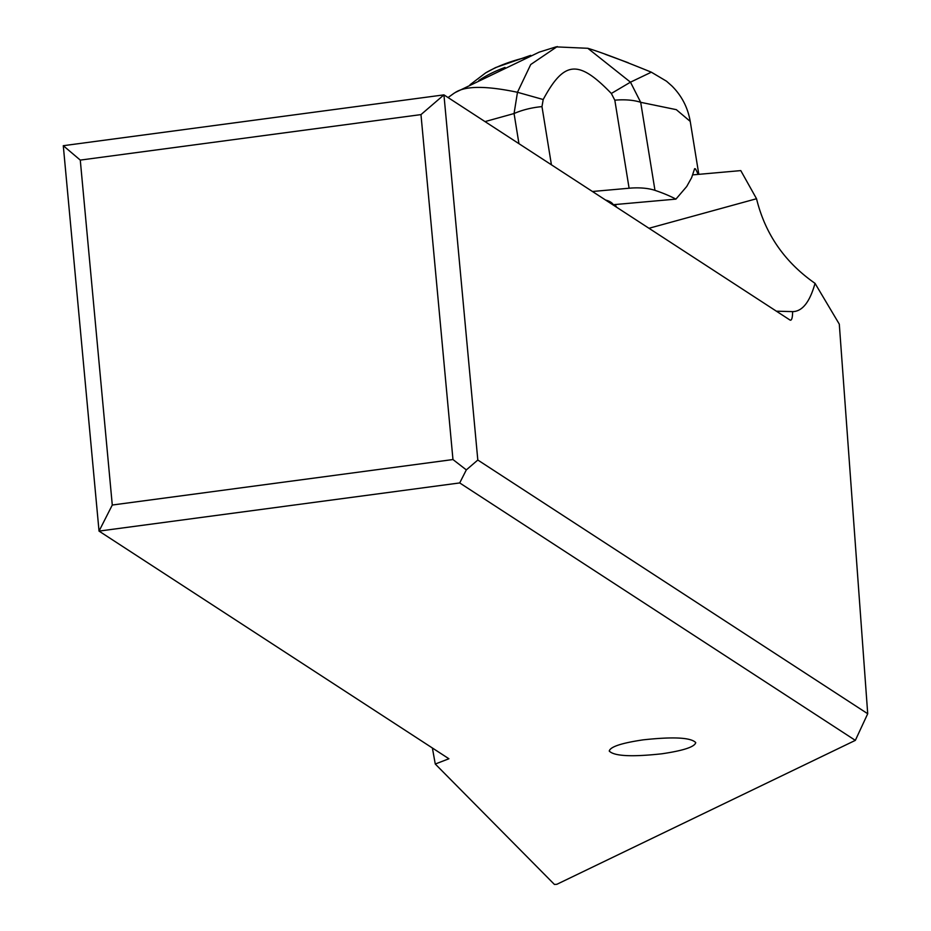 <?xml version="1.0" encoding="UTF-8"?>
<svg xmlns="http://www.w3.org/2000/svg" width="931" height="931" viewBox="0 0 931 931"><rect width="100%" height="100%" fill="white"/><g stroke="black" fill="none" stroke-linecap="round" stroke-linejoin="round"><path stroke-width="1.4" d="M556.889 884.287L855.345 740.366L459.705 482.933L99.035 531.101L448.917 758.753L435.266 764.025L554.434 884.45L556.889 884.287M661.848 753.796C631.649 757.078 614.123 756.17 609.258 751.061C610.224 746.79 621.524 743.054 643.146 739.854C673.357 736.584 690.883 737.492 695.736 742.589C694.782 746.871 683.482 750.607 661.848 753.796M776.396 311.187L792.781 311.617C802.406 311.385 809.819 301.97 815.032 283.35L839.297 324.139L867.715 713.74L855.345 740.366M867.715 713.74L477.812 460.03L466.326 469.899L459.705 482.933M466.326 469.899L452.966 459.542L112.279 505.033L99.035 531.101L63.285 145.702L80.275 160.097L112.279 505.033M452.966 459.542L420.975 114.606L80.275 160.097M420.975 114.606L443.936 94.869L63.285 145.702M477.812 460.03L443.936 94.869L789.93 319.996A16.525 3.573 82.4 0 0 790.617 320.183A16.525 3.573 82.4 0 0 792.595 311.617M435.266 764.025L432.391 748.012M692.769 174.877L740.785 170.606L756.531 198.734C765.119 233.902 784.612 262.111 815.032 283.35M557.25 46.55L530.717 64.53L517.473 92.285L514.063 113.535A41.301 17.445 170.8 0 1 541.982 106.623L543.204 99.524C564.163 60.596 578.442 59.398 611.33 93.472L630.473 82.172L587.822 48.296C600.367 52.055 621.547 60.026 651.339 72.187L630.473 82.172L640.691 102.317A41.301 17.445 170.8 0 0 614.821 100.187L629.1 188.225A41.301 17.445 -9.2 0 1 654.97 190.355A206.496 87.235 -9.2 0 1 675.929 199.118L686.717 186.503L691.617 177.693L694.631 168.674L695.434 168.837A206.496 87.235 -9.2 0 1 698.052 174.411M543.204 99.524L517.473 92.285C486.226 85.722 465.5 85.78 455.294 92.483L538.968 52.252M605.231 54.289L628.216 62.738M455.294 92.483L453.56 93.577M587.822 48.296L556.028 46.876M654.97 190.355L640.691 102.317L676.325 109.66L690.232 121.402L698.809 174.341M518.951 143.677L514.063 113.535L485.028 121.6M629.1 188.225L592.442 191.495M675.929 199.118L613.285 204.704A25.812 10.904 170.8 0 0 605.569 200.037M648.977 228.281L756.531 198.734M615.158 204.529L616.543 207.182M695.434 168.837L694.573 168.918M505.009 67.428A87.758 36.495 170.9 0 0 478.848 80.473M525.631 57.524A84.849 35.285 170.9 0 0 485.703 72.851A84.849 35.285 170.9 0 0 485.691 72.851L495.536 67.602L530.682 55.371M541.982 106.623L551.42 164.799M611.33 93.472L614.821 100.187M470.027 84.744L485.703 72.851M556.098 46.853L538.956 52.217M651.339 72.187L666.515 81.206L671.868 85.943C681.701 95.718 687.823 107.542 690.232 121.402M448.067 97.557L453.781 93.437M613.599 204.669L613.704 205.332"/></g></svg>

